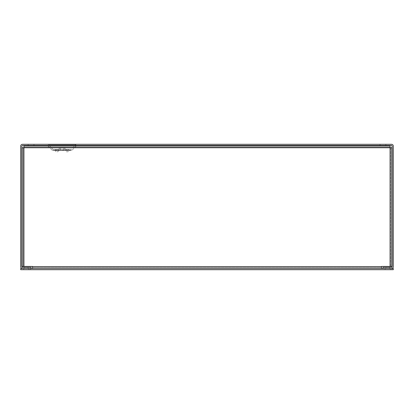 <?xml version="1.0" encoding="UTF-8"?>
<svg xmlns="http://www.w3.org/2000/svg" width="414" height="414" viewBox="0 0 414 414"><rect width="100%" height="100%" fill="white"/><g stroke="black" fill="none" stroke-linecap="round" stroke-linejoin="round"><path stroke-width="0.31" stroke-dasharray="2.07 1.55" d="M390.071 266.44L381.48 266.44L381.48 266.73L381.48 266.44L390.071 266.44L381.48 266.44L381.48 268.51L32.52 268.51L32.52 266.44L32.52 267.33L32.52 266.73L381.48 266.73L381.48 268.51L32.52 268.51L32.52 267.33L32.52 268.51L381.48 268.51L381.48 267.33L32.52 267.33L381.48 267.33L32.52 267.33L381.48 267.33L381.48 266.73L32.52 266.73L32.52 266.44L22.149 266.44L22.149 147.746L23.929 147.746L23.929 145.966L390.071 145.966L390.071 147.746L391.851 147.746L391.851 266.44L390.071 266.44L391.851 266.44L391.851 147.746L390.671 147.746L390.671 266.44L390.671 147.746L391.851 147.746L391.851 266.44L390.671 266.44L390.671 147.746L390.071 147.746L390.671 147.746L390.671 266.44L390.071 266.44L390.071 147.146L390.071 266.44L390.071 147.746L23.329 147.746L23.929 147.746L23.929 147.146L23.929 147.746L390.071 147.746L23.929 147.746L23.929 266.44L22.149 266.44L23.329 266.44L23.329 147.746L23.329 266.44L32.52 266.44L23.929 266.44L23.929 147.746L23.929 266.44M390.071 145.966L390.071 147.146L23.929 147.146L390.071 147.146L23.929 147.146L390.071 147.146L390.071 145.966L23.929 145.966L390.071 145.966M23.929 145.966L23.929 147.146L23.929 145.966M22.149 147.746L23.329 147.746L23.329 266.44L23.329 147.746L22.149 147.746L22.149 266.44L22.149 147.746M32.52 268.51L381.48 268.51M47.434 144.31L76.766 144.31L47.434 144.31A1.18 1.18 0 0 1 48.267 144.657L75.933 144.657L48.267 144.657L52.982 149.371L62.1 149.371L52.982 149.371M76.766 144.31A1.18 1.18 0 0 0 75.933 144.657L71.218 149.371L62.1 149.371L71.218 149.371M76.29 145.966L72.052 150.204L52.148 150.204L72.052 150.204A1.18 1.18 0 0 1 71.218 150.551L52.982 150.551L71.218 150.551M47.91 145.966L52.148 150.204A1.18 1.18 0 0 0 52.982 150.551M33.958 144.31L33.958 145.49L28.142 145.49L33.958 145.49L28.142 145.49L33.958 145.49L33.958 144.31L28.142 144.31L28.142 145.49L28.142 144.31L33.958 144.31M385.858 144.31L385.858 145.49L380.042 145.49L385.858 145.49L380.042 145.49L385.858 145.49L385.858 144.31L380.042 144.31L380.042 145.49L380.042 144.31L385.858 144.31M28.049 267.33L28.049 268.51L24.529 268.51L28.049 268.51L24.529 268.51L28.049 268.51L28.049 267.33L24.529 267.33L24.529 268.51L24.529 267.33L28.049 267.33M389.47 267.33L389.47 268.51L385.951 268.51L389.47 268.51L385.951 268.51L389.47 268.51L389.47 267.33L385.951 267.33L385.951 268.51L385.951 267.33L389.47 267.33M98.325 145.428L87.975 145.428L98.325 145.49M47.434 145.49L76.766 145.49L47.434 145.49M59.161 147.964L65.039 147.964L59.161 147.964L59.161 149.371L65.039 149.371L59.161 149.371M65.039 147.964L65.039 149.371M88.058 145.428L98.242 145.428L88.058 145.49M63.859 147.964L60.34 147.964L63.859 147.964L63.859 150.551L60.34 150.551L63.859 150.551M60.34 147.964L60.34 150.551M22.48 144.31L391.52 144.31A1.78 1.78 0 0 1 393.3 146.09L393.3 266.73A1.78 1.78 0 0 1 391.52 268.51L382.95 268.51L382.95 267.33L391.52 267.33A0.6 0.6 0 0 0 392.12 266.73L392.12 146.09A0.6 0.6 0 0 0 391.52 145.49L22.48 145.49A0.6 0.6 0 0 0 21.88 146.09L21.88 266.73A0.6 0.6 0 0 0 22.48 267.33L31.05 267.33L31.05 268.51L22.48 268.51A1.78 1.78 0 0 1 20.7 266.73L20.7 146.09A1.78 1.78 0 0 1 22.48 144.31M58.524 149.371L55.429 149.371L58.524 149.371A1.18 1.18 0 0 0 57.386 150.246A1.18 1.18 0 0 1 58.524 149.371L58.524 150.551L58.524 149.371L58.524 150.551L55.429 150.551L58.524 150.551L58.524 149.371M68.771 149.371L65.676 149.371L68.771 149.371A1.18 1.18 0 0 0 67.632 150.246A1.18 1.18 0 0 1 68.771 149.371L68.771 150.551L65.676 150.551L65.676 149.371A1.18 1.18 0 0 1 66.814 150.246A1.18 1.18 0 0 0 65.676 149.371L65.676 150.551L68.771 150.551L68.771 149.371L68.672 150.919A1.18 1.18 0 0 1 67.534 151.793L66.913 151.793A1.18 1.18 0 0 1 65.774 150.919L65.676 149.371L65.774 150.919A1.18 1.18 0 0 0 66.913 151.793L67.534 151.793A1.18 1.18 0 0 0 68.672 150.919L68.771 149.371M55.429 149.371L55.429 150.551L55.429 149.371A1.18 1.18 0 0 1 56.568 150.246A1.18 1.18 0 0 0 55.429 149.371L55.429 150.551L55.429 149.371M57.386 150.246L57.287 150.613L57.386 150.246M58.524 150.551L58.426 150.919A1.18 1.18 0 0 1 57.287 151.793L56.666 151.793A1.18 1.18 0 0 1 55.528 150.919L55.429 150.551L55.528 150.919A1.18 1.18 0 0 0 56.666 151.793L57.287 151.793A1.18 1.18 0 0 0 58.426 150.919L58.524 150.551M56.568 150.246L56.666 150.613L57.287 150.613L56.666 150.613L56.568 150.246M67.534 150.613L67.632 150.246L67.534 150.613L66.913 150.613L67.534 150.613M66.814 150.246L66.913 150.613L66.814 150.246M91.08 145.49L95.22 145.49L91.08 145.49M90.092 145.49L96.208 145.49L90.092 145.49M89.269 145.49L97.031 145.49L89.269 145.49M95.22 145.428L91.08 145.428L95.22 145.428M96.208 145.428L90.092 145.428L96.208 145.428M97.031 145.428L89.269 145.428L97.031 145.428M391.913 268.51L391.913 269.69L383.509 269.69L390.298 269.69L390.298 268.51L391.913 268.51L383.509 268.51L383.509 269.69L391.913 269.69L383.509 269.69L383.509 268.51L391.913 268.51L391.913 269.69L390.298 269.69L390.298 268.51L390.298 269.69L390.298 268.51L385.123 268.51L385.123 269.69L385.123 268.51L385.123 269.69L385.123 268.51L383.509 268.51L391.913 268.51M30.491 268.51L30.491 269.69L22.087 269.69L28.876 269.69L28.876 268.51L30.491 268.51L22.087 268.51L22.087 269.69L30.491 269.69L22.087 269.69L22.087 268.51L30.491 268.51L30.491 269.69L28.876 269.69L28.876 268.51L28.876 269.69L28.876 268.51L23.701 268.51L23.701 269.69L23.701 268.51L23.701 269.69L23.701 268.51L22.087 268.51L30.491 268.51M20.7 268.51L393.3 268.51L393.3 269.69L20.7 269.69L20.7 268.51M381.48 266.73L32.52 266.73"/><path stroke-width="0.62" d="M381.48 268.51L381.48 266.44L391.851 266.44L391.851 147.746L390.071 147.746L390.071 145.966L23.929 145.966L23.929 266.44L32.52 266.44L32.52 268.51M23.929 266.44L22.149 266.44L22.149 147.746L390.071 147.746L390.071 266.44M76.29 145.966L76.766 145.49M47.91 145.966L47.434 145.49M391.52 144.31L22.48 144.31A1.78 1.78 0 0 0 20.7 146.09L20.7 266.73A1.78 1.78 0 0 0 22.48 268.51L31.05 268.51L31.05 267.33L22.48 267.33A0.6 0.6 0 0 1 21.88 266.73L21.88 146.09A0.6 0.6 0 0 1 22.48 145.49L391.52 145.49A0.6 0.6 0 0 1 392.12 146.09L392.12 266.73A0.6 0.6 0 0 1 391.52 267.33L382.95 267.33L382.95 268.51L391.52 268.51A1.78 1.78 0 0 0 393.3 266.73L393.3 146.09A1.78 1.78 0 0 0 391.52 144.31M393.3 268.51L20.7 268.51L20.7 269.69L393.3 269.69L393.3 268.51M32.52 266.73L381.48 266.73"/></g></svg>
